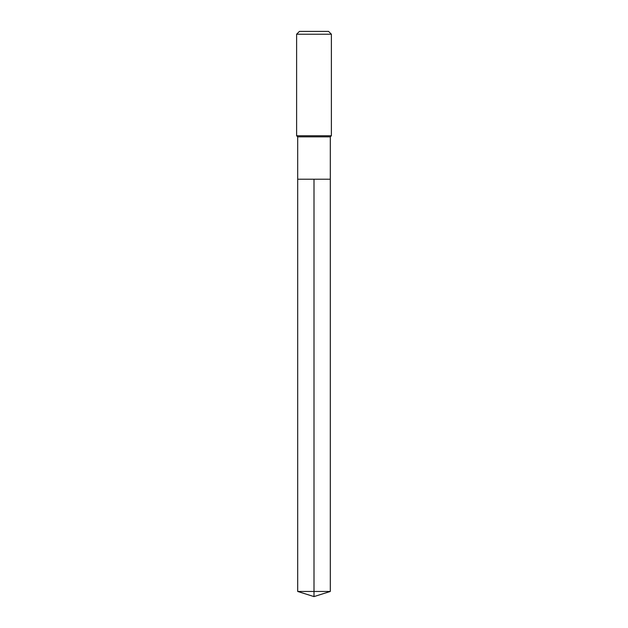 <?xml version="1.0" encoding="UTF-8"?>
<svg xmlns="http://www.w3.org/2000/svg" width="628" height="628" viewBox="0 0 628 628"><rect width="100%" height="100%" fill="white"/><g stroke="black" fill="none" stroke-linecap="round" stroke-linejoin="round"><path stroke-width="0.47" stroke-dasharray="3.14 2.35" d="M330.304 179.223L297.696 179.223L330.304 179.223M330.304 136.833L297.696 136.833M296.612 135.742L331.388 135.742M331.388 34.226L296.612 34.226M299.438 31.4L328.562 31.4M297.696 591.458L314 591.458L314 179.223M330.304 591.458L314 591.458L314 596.6"/><path stroke-width="0.94" d="M297.696 179.223L297.696 136.833L330.304 136.833L330.304 179.223L297.696 179.223L314 179.223L314 591.458L314 179.223L330.304 179.223L330.304 591.458L297.696 591.458L297.696 179.223L297.696 591.458L314 596.6L314 591.458L314 596.6L297.696 591.458M330.304 136.833L331.388 135.742L296.612 135.742L297.696 136.833M331.388 34.226L328.562 31.4L299.438 31.4L296.612 34.226L331.388 34.226L331.388 135.742M296.612 34.226L296.612 135.742M314 596.6L330.304 591.458"/></g></svg>
